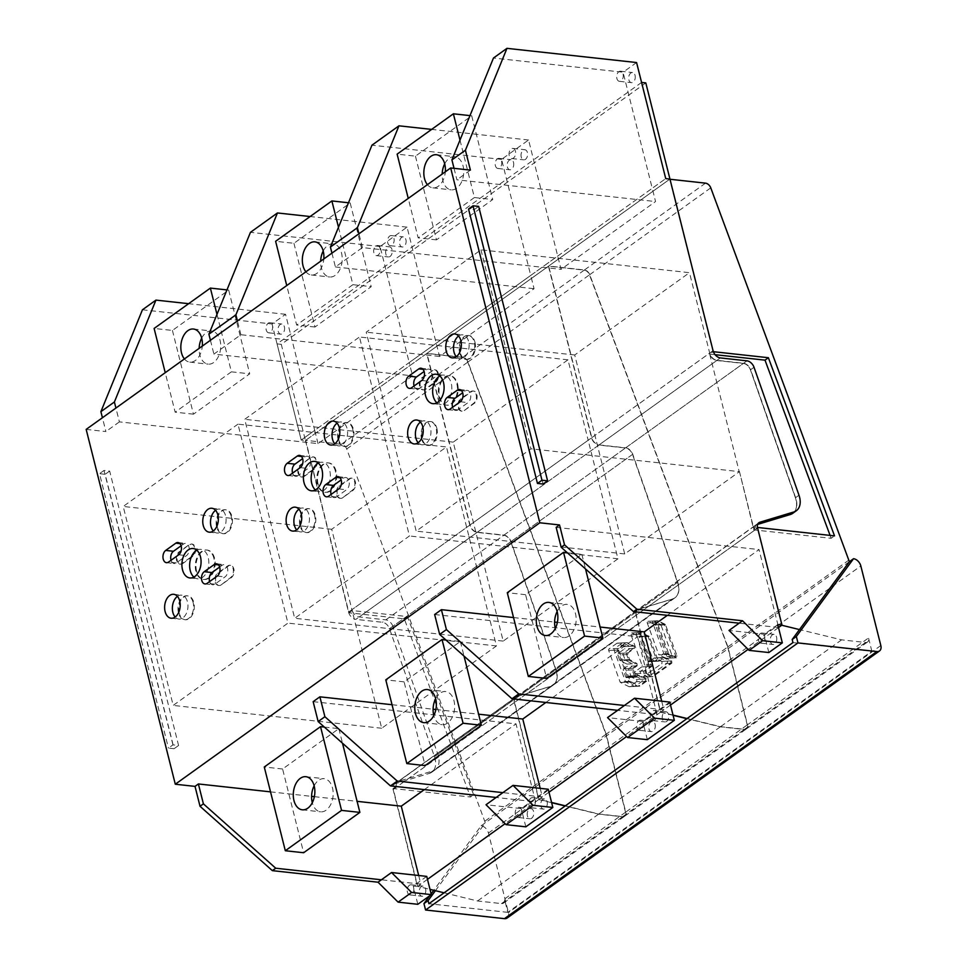 <?xml version="1.0" encoding="UTF-8"?>
<svg xmlns="http://www.w3.org/2000/svg" width="967" height="967" viewBox="0 0 967 967"><rect width="100%" height="100%" fill="white"/><g stroke="black" fill="none" stroke-linecap="round" stroke-linejoin="round"><path stroke-width="0.73" stroke-dasharray="4.83 3.63" d="M480.974 249.849L530.956 448.821L416.197 531.125L366.215 332.165L480.974 249.849L689.483 272.682L709.899 353.886C711.47 357.597 713.839 359.748 716.982 360.34L743.587 363.254A7.398 4.908 54.4 0 1 750.646 369.696L754.018 367.267M464.245 410.564L474.374 403.299A6.479 4.158 96.2 0 0 477.094 396.277A6.479 4.158 96.2 0 0 473.625 391.055A6.479 4.158 96.2 0 0 471.461 391.695L461.332 398.96A6.479 4.158 96.2 0 0 458.612 405.983A6.479 4.158 96.2 0 0 462.081 411.193A6.479 4.158 96.2 0 0 464.245 410.564L473.673 403.227A6.479 4.158 -83.8 0 0 476.393 396.192A6.479 4.158 -83.8 0 0 472.911 390.982A6.479 4.158 -83.8 0 0 470.76 391.623L460.63 398.875A6.479 4.158 -83.8 0 0 457.911 405.91A6.479 4.158 -83.8 0 0 461.38 411.12A6.479 4.158 -83.8 0 0 463.544 410.492M474.966 342.221A12.027 7.736 96.2 0 1 466.348 359.422A12.027 7.736 96.2 0 1 460.34 352.713A12.027 7.736 96.2 0 1 468.959 335.513A12.027 7.736 96.2 0 1 474.966 342.221M457.584 384.032A14.807 9.513 96.2 0 1 446.972 405.209A14.807 9.513 96.2 0 1 439.586 396.941A14.807 9.513 96.2 0 1 450.199 375.776A14.807 9.513 96.2 0 1 457.584 384.032M436.83 428.272A12.027 7.736 96.2 0 1 428.212 445.473A12.027 7.736 96.2 0 1 422.204 438.764A12.027 7.736 96.2 0 1 430.823 421.564A12.027 7.736 96.2 0 1 436.83 428.272M432.926 370.421L422.797 377.674A6.479 4.158 96.2 0 0 420.077 384.709A6.479 4.158 96.2 0 0 423.546 389.919A6.479 4.158 96.2 0 0 425.71 389.29L435.839 382.025A6.479 4.158 96.2 0 0 438.559 374.991A6.479 4.158 96.2 0 0 435.09 369.781A6.479 4.158 96.2 0 0 432.926 370.421L422.095 377.601A6.479 4.158 -83.8 0 0 419.364 384.636A6.479 4.158 -83.8 0 0 422.845 389.846A6.479 4.158 -83.8 0 0 425.009 389.205L435.138 381.941A6.479 4.158 -83.8 0 0 437.858 374.918A6.479 4.158 -83.8 0 0 434.376 369.708A6.479 4.158 -83.8 0 0 432.213 370.337M758.938 522.688L755.565 525.105L756.557 524.622L754.067 529.723L739.465 471.642L530.956 448.821M758.164 523.473L756.557 524.622L757.729 524.271M792.94 513.175A18.506 12.281 54.4 0 0 795.623 497.654L750.646 369.696M713.054 350.67L588.178 440.239L567.98 359.821L453.221 442.124L503.203 641.097L617.961 558.793L588.178 440.239L351.915 609.693L331.717 529.275L446.476 446.972L237.967 424.15L287.936 623.111L173.19 705.414L123.208 506.454L237.967 424.15M645.799 82.896L281.276 344.337L305.439 440.505L669.95 179.064L305.439 440.505L301.208 440.045L272.053 323.981L285.555 314.299L314.71 430.363L301.208 440.045L305.439 440.505L348.543 612.111L351.915 609.693L381.699 728.248L496.446 645.944L446.476 446.972M348.543 612.111A7.398 4.908 -125.6 0 0 355.844 619.363L716.765 360.51C713.573 359.869 711.216 357.717 709.669 354.043L739.235 471.811L624.706 553.946L574.724 354.986L689.483 272.682M142.439 309.791L272.053 323.981M86.172 429.396L105.899 431.56L102.429 417.744M754.067 529.723L753.837 529.88A7.398 4.908 -125.6 0 1 755.348 525.274A7.398 4.908 -125.6 0 1 756.327 524.791L394.427 784.128A7.398 4.908 -125.6 0 0 393.11 789.531L417.466 886.521L413.247 886.062L417.829 904.302M394.427 784.128A7.398 4.908 -125.6 0 1 395.418 783.645L429.324 773.407A18.506 12.281 54.4 0 0 431.79 772.198A18.506 12.281 54.4 0 0 434.485 756.665L389.508 628.707A7.398 4.908 54.4 0 0 382.448 622.277L355.844 619.363M172.948 744.868L104.013 470.458L109.658 471.074L178.581 745.484L172.948 744.868L168.439 748.095L174.084 748.712L105.149 474.301L99.516 473.685L168.439 748.095M284.395 326.87A5.089 3.276 96.2 0 1 280.756 334.147A5.089 3.276 96.2 0 1 278.218 331.306A5.089 3.276 96.2 0 1 281.856 324.03A5.089 3.276 96.2 0 1 284.395 326.87M318.046 443.623L314.71 430.363L409.21 362.577L412.546 375.837L318.046 443.623L119.4 421.878L115.919 408.062M285.555 314.299L188.638 303.686M641.568 82.437L277.058 343.877L301.208 440.045L665.731 178.605L652.229 188.287L623.074 72.223L493.46 58.032M557.717 256.062L652.229 188.287L655.553 201.547L561.053 269.334L557.717 256.062L530.726 275.426L501.571 159.374L528.574 139.997L557.717 256.062M436.214 343.212L530.726 275.426L534.05 288.698L439.55 356.472L436.214 343.212L409.21 362.577L380.067 246.512L407.059 227.148L436.214 343.212M543.091 484.044L474.168 209.634L468.536 209.017M636.576 62.541L623.074 72.223M635.053 75.366A5.089 3.276 96.2 0 1 631.403 82.642A5.089 3.276 96.2 0 1 628.864 79.802A5.089 3.276 96.2 0 1 632.515 72.525A5.089 3.276 96.2 0 1 635.053 75.366M454.031 168.331L456.907 179.802L655.553 201.547M470.409 170.119L456.907 179.802M331.935 253.136L335.404 266.952L362.407 247.588L561.053 269.334M119.4 421.878L105.899 431.56M439.55 356.472L240.904 334.727L213.9 354.103L412.546 375.837M335.404 266.952L534.05 288.698M362.407 247.588L358.938 233.772M528.574 139.997L431.645 129.397M513.55 162.516A5.089 3.276 96.2 0 1 509.899 169.793A5.089 3.276 96.2 0 1 507.361 166.953A5.089 3.276 96.2 0 1 511.011 159.676A5.089 3.276 96.2 0 1 513.55 162.516M521.225 157.017A5.089 3.276 96.2 0 1 524.876 149.728A5.089 3.276 96.2 0 1 527.414 152.568A5.089 3.276 96.2 0 1 523.763 159.845A5.089 3.276 96.2 0 1 521.225 157.017M501.571 159.374L371.957 145.183M240.904 334.727L237.435 320.911M407.059 227.148L310.141 216.535M405.91 239.719A5.089 3.276 96.2 0 1 402.26 246.996A5.089 3.276 96.2 0 1 399.722 244.155A5.089 3.276 96.2 0 1 403.36 236.879A5.089 3.276 96.2 0 1 405.91 239.719M385.857 254.103A5.089 3.276 96.2 0 1 389.508 246.827A5.089 3.276 96.2 0 1 392.046 249.667A5.089 3.276 96.2 0 1 388.396 256.944A5.089 3.276 96.2 0 1 385.857 254.103M380.067 246.512L250.453 232.322M210.431 340.275L213.9 354.103M387.743 242.85A5.089 3.276 -83.8 0 0 390.281 245.691A5.089 3.276 -83.8 0 0 393.932 238.414A5.089 3.276 -83.8 0 0 391.393 235.573A5.089 3.276 -83.8 0 0 387.743 242.85M380.067 248.35A5.089 3.276 -83.8 0 0 377.529 245.509A5.089 3.276 -83.8 0 0 373.878 252.786A5.089 3.276 -83.8 0 0 376.417 255.626A5.089 3.276 -83.8 0 0 380.067 248.35M495.382 165.647A5.089 3.276 -83.8 0 0 497.92 168.476A5.089 3.276 -83.8 0 0 501.571 161.199A5.089 3.276 -83.8 0 0 499.032 158.37A5.089 3.276 -83.8 0 0 495.382 165.647M515.435 151.263A5.089 3.276 -83.8 0 0 512.897 148.422A5.089 3.276 -83.8 0 0 509.246 155.699A5.089 3.276 -83.8 0 0 511.785 158.54A5.089 3.276 -83.8 0 0 515.435 151.263M667.363 615.326L759.035 549.57L778.604 627.498M513.537 617.562L554.599 622.059M557.367 622.361L600.108 627.039M434.654 614.516L637.531 636.721L657.101 714.649L617.659 710.334M545.859 702.477L637.531 636.721M392.022 704.713L433.095 709.21M435.863 709.512L478.605 714.19M313.151 701.655L516.027 723.872L535.597 801.8L496.156 797.473M424.356 789.616L516.027 723.872M270.518 791.864L311.592 796.361M314.36 796.663L357.101 801.341M556.158 527.366L759.035 549.57M418.687 875.498L420.838 884.104L417.466 886.521M540.19 788.347L542.354 796.953L535.597 801.8M661.694 701.196L663.858 709.802L657.101 714.649M756.327 524.791L753.837 529.88L757.234 527.426A7.398 4.908 -125.6 0 0 757.391 528.248L636.346 615.072A7.398 4.908 54.4 0 1 637.664 609.669A7.398 4.908 54.4 0 1 638.655 609.186L395.418 783.645M599.081 444.905L625.685 447.818L743.369 363.423L716.765 360.51L599.081 444.905A7.398 4.908 54.4 0 1 591.78 437.664L548.676 266.046L669.732 179.221L712.836 350.84A7.398 4.908 -125.6 0 0 713.09 351.674L709.705 354.091A7.398 4.908 -125.6 0 0 716.765 360.51L743.369 363.423A7.398 4.908 -125.6 0 1 750.428 369.853L795.406 497.812A18.506 12.281 -125.6 0 1 792.819 513.259A18.506 12.281 54.4 0 0 796.01 499.842A18.506 12.281 54.4 0 0 795.406 497.812L750.428 369.853A7.398 4.908 54.4 0 0 743.369 363.423L382.448 622.277M739.465 471.642L753.837 529.88L831.149 538.305L834.521 535.887M624.706 553.946L416.197 531.125M574.724 354.986L366.215 332.165M420.838 884.104L416.62 883.633L413.247 886.062M426.737 876.38L416.62 883.633L381.397 879.789M425.589 888.951A5.089 3.276 96.2 0 1 421.938 896.228A5.089 3.276 96.2 0 1 419.4 893.387A5.089 3.276 96.2 0 1 423.05 886.11A5.089 3.276 96.2 0 1 425.589 888.951M407.421 892.07A5.089 3.276 -83.8 0 0 409.96 894.91A5.089 3.276 -83.8 0 0 413.61 887.633A5.089 3.276 -83.8 0 0 411.072 884.793A5.089 3.276 -83.8 0 0 407.421 892.07M542.354 796.953L502.9 792.638M548.253 789.229L521.249 808.593L486.026 804.737M525.83 826.833L521.249 808.593M527.402 815.918A5.089 3.276 96.2 0 1 531.052 808.642A5.089 3.276 96.2 0 1 533.591 811.482A5.089 3.276 96.2 0 1 529.94 818.759A5.089 3.276 96.2 0 1 527.402 815.918M547.092 801.8A5.089 3.276 96.2 0 1 543.442 809.077A5.089 3.276 96.2 0 1 540.904 806.236A5.089 3.276 96.2 0 1 544.554 798.96A5.089 3.276 96.2 0 1 547.092 801.8M521.612 810.177A5.089 3.276 -83.8 0 0 519.074 807.336A5.089 3.276 -83.8 0 0 515.423 814.613A5.089 3.276 -83.8 0 0 517.961 817.453A5.089 3.276 -83.8 0 0 521.612 810.177M528.925 804.931A5.089 3.276 -83.8 0 0 531.463 807.771A5.089 3.276 -83.8 0 0 535.114 800.495A5.089 3.276 -83.8 0 0 532.575 797.654A5.089 3.276 -83.8 0 0 528.925 804.931M663.858 709.802L624.404 705.487M669.756 702.078L642.753 721.455L607.53 717.599M647.334 739.682L642.753 721.455M662.407 719.097A5.089 3.276 96.2 0 1 666.058 711.809A5.089 3.276 96.2 0 1 668.596 714.649A5.089 3.276 96.2 0 1 664.945 721.926A5.089 3.276 96.2 0 1 662.407 719.097M655.094 724.331A5.089 3.276 96.2 0 1 651.444 731.62A5.089 3.276 96.2 0 1 648.905 728.78A5.089 3.276 96.2 0 1 652.556 721.503A5.089 3.276 96.2 0 1 655.094 724.331M656.617 713.344A5.089 3.276 -83.8 0 0 654.079 710.503A5.089 3.276 -83.8 0 0 650.428 717.78A5.089 3.276 -83.8 0 0 652.979 720.62A5.089 3.276 -83.8 0 0 656.617 713.344M636.927 727.462A5.089 3.276 -83.8 0 0 639.477 730.303A5.089 3.276 -83.8 0 0 643.115 723.026A5.089 3.276 -83.8 0 0 640.577 720.185A5.089 3.276 -83.8 0 0 636.927 727.462M778.483 627.486L739.163 623.183M768.838 652.544L764.256 634.304L729.033 630.448M777.758 624.622L764.256 634.304M776.598 637.193A5.089 3.276 96.2 0 1 772.947 644.469A5.089 3.276 96.2 0 1 770.409 641.629A5.089 3.276 96.2 0 1 774.059 634.352A5.089 3.276 96.2 0 1 776.598 637.193M758.442 640.323A5.089 3.276 -83.8 0 0 760.981 643.152A5.089 3.276 -83.8 0 0 764.631 635.875A5.089 3.276 -83.8 0 0 762.081 633.034A5.089 3.276 -83.8 0 0 758.442 640.323M215.556 510.31A12.027 7.736 96.2 0 1 219.606 509.101A12.027 7.736 96.2 0 1 225.613 515.822A12.027 7.736 96.2 0 1 216.995 533.022A12.027 7.736 96.2 0 1 213.296 530.968M181.119 545.775L183.573 544.01A6.479 4.158 96.2 0 1 185.737 543.381A6.479 4.158 96.2 0 1 189.206 548.591A6.479 4.158 96.2 0 1 186.486 555.626L176.357 562.879A6.479 4.158 96.2 0 1 174.193 563.519A6.479 4.158 96.2 0 1 171.062 560.28M219.654 567.061L222.108 565.296A6.479 4.158 96.2 0 1 224.271 564.655A6.479 4.158 96.2 0 1 227.753 569.865A6.479 4.158 96.2 0 1 225.021 576.9L214.904 584.165A6.479 4.158 96.2 0 1 212.74 584.793A6.479 4.158 96.2 0 1 209.609 581.554M177.42 596.361A12.027 7.736 96.2 0 1 181.482 595.164A12.027 7.736 96.2 0 1 187.477 601.873A12.027 7.736 96.2 0 1 178.859 619.073A12.027 7.736 96.2 0 1 175.16 617.019M420.44 422.071A12.027 7.736 96.2 0 1 424.489 420.863A12.027 7.736 96.2 0 1 430.496 427.583A12.027 7.736 96.2 0 1 421.866 444.784A12.027 7.736 96.2 0 1 418.179 442.729M326.495 496.808L334.244 497.654A6.479 4.158 96.2 0 0 336.407 497.014L346.524 489.749A6.479 4.158 96.2 0 0 349.256 482.726A6.479 4.158 96.2 0 0 345.775 477.517A6.479 4.158 96.2 0 0 343.611 478.145L341.158 479.91M334.244 497.654A6.479 4.158 96.2 0 1 331.113 494.403M287.961 475.522L295.709 476.368A6.479 4.158 96.2 0 0 297.86 475.74L307.99 468.475A6.479 4.158 96.2 0 0 310.709 461.44A6.479 4.158 96.2 0 0 307.24 456.231A6.479 4.158 96.2 0 0 305.076 456.871L302.623 458.636M295.709 476.368A6.479 4.158 96.2 0 1 292.578 473.129M298.924 509.222A12.027 7.736 96.2 0 1 302.985 508.013A12.027 7.736 96.2 0 1 308.981 514.722A12.027 7.736 96.2 0 1 300.362 531.923A12.027 7.736 96.2 0 1 296.664 529.868M318.336 463.096A14.807 9.513 96.2 0 1 322.349 462.226A14.807 9.513 96.2 0 1 329.735 470.482A14.807 9.513 96.2 0 1 319.134 491.659A14.807 9.513 96.2 0 1 315.399 489.943M337.06 423.159A12.027 7.736 96.2 0 1 341.121 421.963A12.027 7.736 96.2 0 1 347.117 428.671A12.027 7.736 96.2 0 1 338.498 445.872A12.027 7.736 96.2 0 1 334.8 443.817M439.84 375.945A14.807 9.513 96.2 0 1 443.853 375.075A14.807 9.513 96.2 0 1 451.251 383.343A14.807 9.513 96.2 0 1 440.638 404.508A14.807 9.513 96.2 0 1 436.903 402.792M447.999 409.657L455.747 410.504A6.479 4.158 96.2 0 0 457.911 409.875L468.04 402.61A6.479 4.158 96.2 0 0 470.76 395.576A6.479 4.158 96.2 0 0 467.279 390.366A6.479 4.158 96.2 0 0 465.115 391.006L462.661 392.759M455.747 410.504A6.479 4.158 96.2 0 1 452.616 407.264M409.464 388.383L417.212 389.23A6.479 4.158 96.2 0 0 419.376 388.589L429.493 381.324A6.479 4.158 96.2 0 0 432.225 374.302A6.479 4.158 96.2 0 0 428.744 369.092A6.479 4.158 96.2 0 0 426.58 369.72L424.126 371.485M417.212 389.23A6.479 4.158 96.2 0 1 414.081 385.978M458.563 336.02A12.027 7.736 96.2 0 1 462.625 334.812A12.027 7.736 96.2 0 1 468.62 341.52A12.027 7.736 96.2 0 1 460.002 358.721A12.027 7.736 96.2 0 1 456.303 356.678M196.833 550.235A14.807 9.513 96.2 0 1 200.846 549.377A14.807 9.513 96.2 0 1 208.231 557.633A14.807 9.513 96.2 0 1 197.619 578.81A14.807 9.513 96.2 0 1 193.896 577.094M616.886 78.496A5.089 3.276 -83.8 0 0 619.436 81.337A5.089 3.276 -83.8 0 0 623.074 74.06A5.089 3.276 -83.8 0 0 620.536 71.22A5.089 3.276 -83.8 0 0 616.886 78.496M478.665 206.406L474.168 209.634M266.239 329.989A5.089 3.276 -83.8 0 0 268.778 332.829A5.089 3.276 -83.8 0 0 272.428 325.553A5.089 3.276 -83.8 0 0 269.89 322.712A5.089 3.276 -83.8 0 0 266.239 329.989M178.581 745.484L174.084 748.712M104.013 470.458L99.516 473.685M109.658 471.074L105.149 474.301M567.98 359.821L359.47 337L409.44 535.972L294.693 618.276L244.711 419.303L359.47 337M617.961 558.793L409.44 535.972M453.221 442.124L244.711 419.303M503.203 641.097L294.693 618.276M342.741 497.715A6.479 4.158 96.2 0 1 340.577 498.343A6.479 4.158 96.2 0 1 337.35 494.729A6.479 4.158 96.2 0 1 339.828 486.099L349.957 478.846A6.479 4.158 96.2 0 1 352.121 478.206A6.479 4.158 96.2 0 1 355.59 483.415A6.479 4.158 96.2 0 1 352.87 490.45L342.741 497.715L352.169 490.366A6.479 4.158 -83.8 0 0 354.889 483.343A6.479 4.158 -83.8 0 0 351.408 478.133A6.479 4.158 -83.8 0 0 349.244 478.762L339.127 486.026A6.479 4.158 -83.8 0 0 336.649 494.657A6.479 4.158 -83.8 0 0 339.876 498.271A6.479 4.158 -83.8 0 0 342.04 497.63M338.837 439.852A12.027 7.736 96.2 0 1 347.455 422.652A12.027 7.736 96.2 0 1 353.463 429.36A12.027 7.736 96.2 0 1 344.832 446.561A12.027 7.736 96.2 0 1 338.837 439.852M318.083 484.092A14.807 9.513 96.2 0 1 328.695 462.915A14.807 9.513 96.2 0 1 336.081 471.183A14.807 9.513 96.2 0 1 325.468 492.348A14.807 9.513 96.2 0 1 318.083 484.092M300.701 525.903A12.027 7.736 96.2 0 1 309.319 508.702A12.027 7.736 96.2 0 1 315.327 515.423A12.027 7.736 96.2 0 1 306.708 532.624A12.027 7.736 96.2 0 1 300.701 525.903M311.41 457.56A6.479 4.158 96.2 0 1 313.574 456.932A6.479 4.158 96.2 0 1 317.055 462.141A6.479 4.158 96.2 0 1 314.335 469.164L304.206 476.429A6.479 4.158 96.2 0 1 302.042 477.069A6.479 4.158 96.2 0 1 298.815 473.455A6.479 4.158 96.2 0 1 301.293 464.825L310.709 457.488L300.592 464.752A6.479 4.158 -83.8 0 0 298.102 473.371A6.479 4.158 -83.8 0 0 301.341 476.985A6.479 4.158 -83.8 0 0 303.505 476.356L313.622 469.092A6.479 4.158 -83.8 0 0 316.354 462.057A6.479 4.158 -83.8 0 0 312.873 456.847A6.479 4.158 -83.8 0 0 310.709 457.488M352.75 429.288A12.027 7.736 -83.8 0 0 346.754 422.579A12.027 7.736 -83.8 0 0 338.124 439.78A12.027 7.736 -83.8 0 0 344.131 446.488A12.027 7.736 -83.8 0 0 352.75 429.288M335.38 471.098A14.807 9.513 -83.8 0 0 327.982 462.842A14.807 9.513 -83.8 0 0 317.369 484.02A14.807 9.513 -83.8 0 0 324.767 492.276A14.807 9.513 -83.8 0 0 335.38 471.098M314.626 515.338A12.027 7.736 -83.8 0 0 308.618 508.63A12.027 7.736 -83.8 0 0 300 525.83A12.027 7.736 -83.8 0 0 305.995 532.539A12.027 7.736 -83.8 0 0 314.626 515.338M496.446 645.944L287.936 623.111M331.717 529.275L123.208 506.454M381.699 728.248L173.19 705.414M221.238 584.854A6.479 4.158 96.2 0 1 219.074 585.494A6.479 4.158 96.2 0 1 215.846 581.88A6.479 4.158 96.2 0 1 218.324 573.25L228.454 565.985A6.479 4.158 96.2 0 1 230.605 565.357A6.479 4.158 96.2 0 1 234.087 570.566A6.479 4.158 96.2 0 1 231.367 577.589L221.238 584.854L230.654 577.517A6.479 4.158 -83.8 0 0 233.385 570.482A6.479 4.158 -83.8 0 0 229.904 565.272A6.479 4.158 -83.8 0 0 227.741 565.913L217.623 573.177A6.479 4.158 -83.8 0 0 215.133 581.796A6.479 4.158 -83.8 0 0 218.373 585.41A6.479 4.158 -83.8 0 0 220.536 584.781M217.333 527.003A12.027 7.736 96.2 0 1 225.952 509.802A12.027 7.736 96.2 0 1 231.959 516.511A12.027 7.736 96.2 0 1 223.329 533.711A12.027 7.736 96.2 0 1 217.333 527.003M196.579 571.243A14.807 9.513 96.2 0 1 207.18 550.066A14.807 9.513 96.2 0 1 214.577 558.322A14.807 9.513 96.2 0 1 203.964 579.499A14.807 9.513 96.2 0 1 196.579 571.243M179.197 613.054A12.027 7.736 96.2 0 1 187.816 595.853A12.027 7.736 96.2 0 1 193.823 602.562A12.027 7.736 96.2 0 1 185.205 619.762A12.027 7.736 96.2 0 1 179.197 613.054M189.907 544.711A6.479 4.158 96.2 0 1 192.07 544.07A6.479 4.158 96.2 0 1 195.552 549.28A6.479 4.158 96.2 0 1 192.832 556.315L182.703 563.58A6.479 4.158 96.2 0 1 180.539 564.208A6.479 4.158 96.2 0 1 177.299 560.594A6.479 4.158 96.2 0 1 179.789 551.976L189.206 544.626L179.076 551.891A6.479 4.158 -83.8 0 0 176.598 560.522A6.479 4.158 -83.8 0 0 179.838 564.136A6.479 4.158 -83.8 0 0 182.001 563.495L192.119 556.243A6.479 4.158 -83.8 0 0 194.85 549.208A6.479 4.158 -83.8 0 0 191.369 543.998A6.479 4.158 -83.8 0 0 189.206 544.626M231.246 516.438A12.027 7.736 -83.8 0 0 225.251 509.718A12.027 7.736 -83.8 0 0 216.62 526.918A12.027 7.736 -83.8 0 0 222.628 533.639A12.027 7.736 -83.8 0 0 231.246 516.438M213.876 558.249A14.807 9.513 -83.8 0 0 206.479 549.993A14.807 9.513 -83.8 0 0 195.866 571.159A14.807 9.513 -83.8 0 0 203.263 579.426A14.807 9.513 -83.8 0 0 213.876 558.249M193.122 602.489A12.027 7.736 -83.8 0 0 187.115 595.781A12.027 7.736 -83.8 0 0 178.496 612.981A12.027 7.736 -83.8 0 0 184.492 619.69A12.027 7.736 -83.8 0 0 193.122 602.489M459.639 352.629A12.027 7.736 -83.8 0 0 465.635 359.337A12.027 7.736 -83.8 0 0 474.265 342.137A12.027 7.736 -83.8 0 0 468.258 335.428A12.027 7.736 -83.8 0 0 459.639 352.629M438.885 396.869A14.807 9.513 -83.8 0 0 446.27 405.125A14.807 9.513 -83.8 0 0 456.883 383.959A14.807 9.513 -83.8 0 0 449.486 375.692A14.807 9.513 -83.8 0 0 438.885 396.869M421.503 438.68A12.027 7.736 -83.8 0 0 427.511 445.4A12.027 7.736 -83.8 0 0 436.129 428.2A12.027 7.736 -83.8 0 0 430.122 421.479A12.027 7.736 -83.8 0 0 421.503 438.68M277.058 343.877L281.276 344.337M507.119 918.034A7.398 4.908 54.4 0 0 508.437 912.63L488.444 833.046A7.398 4.908 54.4 0 0 481.143 825.794L433.748 890.281M849.377 561.694L481.143 825.794M435.416 890.692L485.313 822.808L346.706 448.966A5.548 3.687 54.4 0 0 341.46 444.264L305.657 440.348L348.773 611.954A7.398 4.908 54.4 0 0 349.014 612.788L404.315 618.844L470.458 797.001L393.17 788.54A7.398 4.908 54.4 0 0 393.327 789.362L417.696 886.364L430.001 889.362M431.125 893.846L429.711 895.768M305.657 440.348L426.713 353.523L469.817 525.129A7.398 4.908 -125.6 0 0 477.118 532.382L503.734 535.295A7.398 4.908 54.4 0 1 510.794 541.725L392.88 626.29L437.858 754.248A18.506 12.281 -125.6 0 1 438.474 756.279A18.506 12.281 -125.6 0 1 435.174 769.78A18.506 12.281 -125.6 0 1 432.696 770.989L398.791 781.227A7.398 4.908 54.4 0 0 397.8 781.711A7.398 4.908 54.4 0 0 396.313 786.28L473.612 794.741L470.458 797.001M473.612 794.741L407.458 616.583L352.169 610.528L349.014 612.788M352.169 610.528A7.398 4.908 54.4 0 0 359.216 616.946L385.833 619.859A7.398 4.908 -125.6 0 1 392.88 626.29M426.713 353.523L462.516 357.439A5.548 3.687 -125.6 0 1 467.762 362.142L605.946 734.328L625.516 812.256A5.548 3.687 -125.6 0 1 624.525 816.305A5.548 3.687 -125.6 0 1 622.543 816.777L598.597 814.154L565.163 805.982M551.625 802.683L538.752 799.54L514.384 702.538A7.398 4.908 -125.6 0 1 515.701 697.147A7.398 4.908 -125.6 0 1 516.692 696.663L550.61 686.425A18.506 12.281 54.4 0 0 553.076 685.216A18.506 12.281 54.4 0 0 556.376 671.714A18.506 12.281 54.4 0 0 555.771 669.684L510.794 541.725M605.946 734.328L484.89 821.152M792.964 642.596L871.859 651.226L507.796 912.352L504.472 899.08L625.516 812.256M548.446 266.215L591.55 437.821A7.398 4.908 -125.6 0 0 598.851 445.074L477.347 532.213A7.398 4.908 54.4 0 1 470.047 524.972L426.943 353.354L548.446 266.215L584.249 270.131A5.548 3.687 -125.6 0 1 589.495 274.833L727.68 647.02L606.176 734.171L625.746 812.099L747.249 724.948A5.548 3.687 -125.6 0 1 746.258 728.997A5.548 3.687 -125.6 0 1 744.276 729.469L720.33 726.846L686.884 718.674M727.68 647.02L747.249 724.948M848.953 560.038L727.897 646.863L747.479 724.791L868.535 637.966A5.548 3.687 -125.6 0 1 867.544 642.015A5.548 3.687 -125.6 0 1 865.55 642.475L841.604 639.852L799.479 629.577M871.859 651.226L868.535 637.966M444.107 892.807L477.541 900.978L501.486 903.601A5.548 3.687 54.4 0 0 503.481 903.13A5.548 3.687 54.4 0 0 504.472 899.08M507.796 912.352L428.901 903.71M538.752 799.54L505.1 823.679M427.487 879.341L417.696 886.364M598.597 814.154L477.541 900.978M393.17 788.54L396.313 786.28M407.458 616.583L404.315 618.844M687.114 718.517L720.548 726.676L744.505 729.299A5.548 3.687 54.4 0 0 746.488 728.84A5.548 3.687 54.4 0 0 747.479 724.791M625.685 447.818A7.398 4.908 -125.6 0 1 632.744 454.26L677.722 582.219A18.506 12.281 -125.6 0 1 678.338 584.249A18.506 12.281 -125.6 0 1 675.026 597.739A18.506 12.281 -125.6 0 1 672.561 598.948L638.655 609.186M670.494 705.04L660.703 712.063L636.346 615.072M660.703 712.063L673.02 715.072M727.897 646.863L589.725 274.676A5.548 3.687 54.4 0 0 584.467 269.974L548.676 266.046M781.759 625.238L757.391 528.248M778.508 627.583L748.107 649.377M841.604 639.852L720.548 726.676M709.705 354.091L715.109 354.684M830.073 535.392L831.149 538.305M477.347 532.213L503.952 535.126A7.398 4.908 -125.6 0 1 511.011 541.568L555.989 669.527A18.506 12.281 -125.6 0 1 556.605 671.557A18.506 12.281 -125.6 0 1 553.305 685.047A18.506 12.281 -125.6 0 1 550.827 686.256L516.922 696.494A7.398 4.908 54.4 0 0 515.931 696.977A7.398 4.908 54.4 0 0 514.613 702.38L538.97 799.371L551.565 802.453M565.381 805.825L598.815 813.984L622.772 816.607A5.548 3.687 54.4 0 0 624.755 816.148A5.548 3.687 54.4 0 0 625.746 812.099M606.176 734.171L467.992 361.984A5.548 3.687 54.4 0 0 462.746 357.282L426.943 353.354M673.08 715.302L660.485 712.232L636.117 615.23A7.398 4.908 -125.6 0 1 637.434 609.839A7.398 4.908 -125.6 0 1 638.425 609.355L672.331 599.117A18.506 12.281 54.4 0 0 674.809 597.908A18.506 12.281 54.4 0 0 678.109 584.406A18.506 12.281 54.4 0 0 677.492 582.376L632.515 454.417A7.398 4.908 54.4 0 0 625.468 447.987L598.851 445.074M671.316 657.947L676.126 657.693L677.093 656.013L665.526 624.827L660.509 624.452L653.692 621.068A1.221 0.834 -93 0 0 652.713 622.748L663.991 653.946A1.221 0.834 -93 0 0 664.486 654.562L671.316 657.947A1.221 0.834 -93 0 0 672.295 656.267L661.017 625.069A1.221 0.834 -93 0 0 660.509 624.452M653.692 621.068L658.128 620.838L657.161 622.518L668.729 653.692L676.429 657.79M665.018 624.211L657.826 620.741L653.39 620.995M637.398 632.756A1.221 0.834 -93 0 0 636.407 634.437L647.467 664.994A1.221 0.834 87 0 1 647.116 666.614L640.758 671.171A1.221 0.834 -93 0 0 640.916 673.419L647.733 676.803A1.221 0.834 -93 0 0 648.373 676.755L667.025 663.374A1.221 0.834 -93 0 0 666.867 661.138L660.05 657.753A1.221 0.834 -93 0 0 659.409 657.802L654.526 661.307A1.221 0.834 87 0 1 653.39 660.739L644.711 636.757A1.221 0.834 -93 0 0 644.215 636.141L637.398 632.756L641.532 632.43M653.39 660.739L659.276 661.053L658.128 660.497L649.22 636.516L641.834 632.515L640.855 634.207L652.193 664.74L651.867 666.372L645.509 670.929L645.678 673.177L640.916 673.419M660.05 657.753L664.788 657.5L659.276 661.053L654.526 661.307M647.733 676.803L653.196 676.501L671.847 663.132L671.678 660.884L664.788 657.5L659.409 657.802M645.678 673.177L653.196 676.501L648.373 676.755M629.952 648.579L634.461 648.349L628.103 652.906L627.776 654.526L629.638 659.554L637.023 663.555L632.382 663.797L625.552 660.413A1.221 0.834 87 0 1 625.057 659.796L623.244 654.768A1.221 0.834 87 0 1 623.582 653.136L629.952 648.579A1.221 0.834 -93 0 0 629.795 646.331L622.978 642.946A1.221 0.834 -93 0 0 622.337 643.007L614.492 648.627A1.221 0.834 -93 0 0 614.142 650.259L625.48 681.566A1.221 0.834 -93 0 0 625.975 682.182L634.4 686.365A1.221 0.834 -93 0 0 635.041 686.316L641.834 681.445A1.221 0.834 -93 0 0 641.677 679.197L634.86 675.812A1.221 0.834 -93 0 0 634.219 675.873L632.309 677.238A1.221 0.834 87 0 1 631.173 676.682L628.792 670.107A1.221 0.834 87 0 1 629.13 668.475L632.527 666.045A1.221 0.834 -93 0 0 632.382 663.797M631.173 676.682L637.048 676.997L635.899 676.429L633.458 669.865L633.796 668.233L637.193 665.804L637.023 663.555M634.86 675.812L639.61 675.57L637.048 676.997L632.309 677.238M634.4 686.365L639.864 686.062L646.657 681.191L646.488 678.943L639.61 675.57L634.219 675.873M622.978 642.946L627.414 642.717L618.928 648.398L618.59 650.017L630.218 681.324L639.864 686.062L635.041 686.316M634.461 648.349L634.292 646.101L627.414 642.717L622.337 643.007M720.33 726.846L598.815 813.984M660.485 712.232L626.604 736.528M548.99 792.191L538.97 799.371M667.895 654.381L674.724 657.765A1.221 0.834 -93 0 0 675.703 656.085L664.426 624.887A1.221 0.834 -93 0 0 663.93 624.271L657.101 620.887A1.221 0.834 -93 0 0 656.122 622.567L667.399 653.765A1.221 0.834 -93 0 0 667.895 654.381L659.059 654.84A1.221 0.834 87 0 1 658.563 654.224L647.274 623.026A1.221 0.834 87 0 1 648.253 621.346L655.082 624.73A1.221 0.834 87 0 1 655.578 625.347L666.867 656.545A1.221 0.834 87 0 1 665.876 658.225L659.059 654.84M648.12 636.576A1.221 0.834 -93 0 0 647.624 635.96L640.807 632.575A1.221 0.834 -93 0 0 639.828 634.255L650.876 664.812A1.221 0.834 87 0 1 650.525 666.432L644.167 671.001A1.221 0.834 -93 0 0 644.324 673.25L651.142 676.634A1.221 0.834 -93 0 0 651.782 676.574L670.433 663.205A1.221 0.834 -93 0 0 670.276 660.957L663.459 657.572A1.221 0.834 -93 0 0 662.818 657.62L657.935 661.126A1.221 0.834 87 0 1 656.798 660.558L648.12 636.576L639.284 637.035L647.95 661.017A1.221 0.834 -93 0 0 649.087 661.585L653.97 658.092A1.221 0.834 87 0 1 654.611 658.031L661.428 661.416A1.221 0.834 87 0 1 661.585 663.664L642.934 677.033A1.221 0.834 87 0 1 642.306 677.093L635.476 673.709A1.221 0.834 87 0 1 635.331 671.461L641.689 666.904A1.221 0.834 -93 0 0 642.028 665.272L630.98 634.715A1.221 0.834 87 0 1 631.959 633.034L638.788 636.419A1.221 0.834 87 0 1 639.284 637.035M636.395 681.723L629.602 686.594A1.221 0.834 87 0 1 628.961 686.655L620.536 682.472A1.221 0.834 87 0 1 620.04 681.856L608.714 650.537A1.221 0.834 87 0 1 609.053 648.905L616.898 643.285A1.221 0.834 87 0 1 617.538 643.236L624.356 646.621A1.221 0.834 87 0 1 624.513 648.857L618.155 653.426A1.221 0.834 -93 0 0 617.804 655.046L619.629 660.074A1.221 0.834 -93 0 0 620.125 660.691L626.942 664.075A1.221 0.834 87 0 1 627.099 666.323L623.703 668.765A1.221 0.834 -93 0 0 623.352 670.385L625.734 676.96A1.221 0.834 -93 0 0 626.87 677.529L628.78 676.151A1.221 0.834 87 0 1 629.42 676.09L636.25 679.475A1.221 0.834 87 0 1 636.395 681.723L645.243 681.264A1.221 0.834 -93 0 0 645.098 679.015L638.268 675.631A1.221 0.834 -93 0 0 637.628 675.691L635.718 677.057A1.221 0.834 87 0 1 634.582 676.501L632.2 669.926A1.221 0.834 87 0 1 632.551 668.294L635.948 665.864A1.221 0.834 -93 0 0 635.79 663.616L628.973 660.231A1.221 0.834 87 0 1 628.465 659.615L626.652 654.586A1.221 0.834 87 0 1 627.003 652.967L633.361 648.398A1.221 0.834 -93 0 0 633.204 646.161L626.386 642.777A1.221 0.834 -93 0 0 625.746 642.825L617.901 648.446A1.221 0.834 -93 0 0 617.562 650.078L628.888 681.397A1.221 0.834 -93 0 0 629.384 682.013L637.809 686.195A1.221 0.834 -93 0 0 638.45 686.135L645.243 681.264M445.847 639.924L460.352 641.508L404.097 681.856L425.129 765.586M460.352 641.508L464.015 656.073M435.646 698.67A16.657 10.71 96.2 0 1 445.702 691.55A16.657 10.71 96.2 0 1 454.007 700.845A16.657 10.71 96.2 0 1 442.076 724.658A16.657 10.71 96.2 0 1 433.808 715.544M404.097 681.856L385.785 679.849M567.351 552.773L581.856 554.357L525.601 594.705L546.633 678.435M581.856 554.357L585.519 568.934M557.161 611.519A16.657 10.71 96.2 0 1 567.206 604.399A16.657 10.71 96.2 0 1 575.51 613.694A16.657 10.71 96.2 0 1 563.58 637.519A16.657 10.71 96.2 0 1 555.312 628.393M525.601 594.705L507.288 592.698M324.344 727.063L338.849 728.659L282.594 768.995L303.626 852.737M338.849 728.659L342.499 743.224M314.142 785.808A16.657 10.71 96.2 0 1 324.187 778.701A16.657 10.71 96.2 0 1 332.503 787.984A16.657 10.71 96.2 0 1 320.573 811.809A16.657 10.71 96.2 0 1 312.293 802.683M282.594 768.995L264.281 767M293.944 243.297L314.976 327.027L371.219 286.679L350.187 202.949L293.944 243.297L275.619 241.291M323.208 250.985A16.657 10.71 96.2 0 1 333.252 243.877A16.657 10.71 96.2 0 1 341.556 253.173A16.657 10.71 96.2 0 1 329.626 276.985A16.657 10.71 96.2 0 1 321.31 267.69A16.657 10.71 96.2 0 1 320.657 261.223M338.486 227.245L352.907 284.673L371.219 286.679M348.471 202.768L350.187 202.949M314.976 327.027L296.651 325.021L286.74 285.543M352.907 284.673L296.651 325.021M305.91 271.8A16.657 10.71 -83.8 0 0 311.314 274.979A16.657 10.71 -83.8 0 0 323.824 258.951M415.447 156.146L436.48 239.876L492.735 199.54L471.703 115.81L415.447 156.146L397.135 154.14M444.711 163.846A16.657 10.71 96.2 0 1 454.756 156.727A16.657 10.71 96.2 0 1 463.072 166.022A16.657 10.71 96.2 0 1 451.13 189.834A16.657 10.71 96.2 0 1 442.813 180.551A16.657 10.71 96.2 0 1 442.161 174.084M459.99 140.106L474.41 197.534L492.735 199.54M469.974 115.617L471.703 115.81M436.48 239.876L418.167 237.882L408.243 198.404M474.41 197.534L418.167 237.882M427.414 184.661A16.657 10.71 -83.8 0 0 432.817 187.84A16.657 10.71 -83.8 0 0 445.328 171.8M172.428 330.448L193.46 414.178L249.716 373.83L228.683 290.1L172.428 330.448L154.116 328.442M201.692 338.136A16.657 10.71 96.2 0 1 211.749 331.016A16.657 10.71 96.2 0 1 220.053 340.311A16.657 10.71 96.2 0 1 208.123 364.136A16.657 10.71 96.2 0 1 199.806 354.841A16.657 10.71 96.2 0 1 199.154 348.374M216.983 314.396L231.403 371.824L249.716 373.83M226.967 289.907L228.683 290.1M193.46 414.178L175.148 412.172L165.236 372.694M231.403 371.824L175.148 412.172M184.407 358.95A16.657 10.71 -83.8 0 0 189.798 362.129A16.657 10.71 -83.8 0 0 202.321 346.089M716.982 360.34L720.355 357.923M393.11 789.531L757.62 528.091M429.324 773.407L672.561 598.948M389.508 628.707L632.744 454.26M677.722 582.219L434.485 756.665M798.996 495.225L795.623 497.654M746.971 360.836L743.587 363.254M176.357 562.879L168.609 562.032M178.738 554.768L186.486 555.626M183.573 544.01L179.959 543.623M214.904 584.165L207.156 583.319M217.273 576.054L225.021 576.9M222.108 565.296L218.494 564.897M338.776 488.903L346.524 489.749M336.407 497.014L328.659 496.168M343.611 478.145L339.997 477.746M300.241 467.629L307.99 468.475M297.86 475.74L290.112 474.894M305.076 456.871L301.462 456.472M460.292 401.764L468.04 402.61M457.911 409.875L450.163 409.017M465.115 391.006L461.513 390.608M421.745 380.478L429.493 381.324M419.376 388.589L411.628 387.743M426.58 369.72L422.966 369.321M339.127 486.026L339.828 486.099M349.957 478.846L349.244 478.762M352.169 490.366L352.87 490.45M313.622 469.092L314.335 469.164M304.206 476.429L303.505 476.356M300.592 464.752L301.293 464.825M217.623 573.177L218.324 573.25M228.454 565.985L227.741 565.913M230.654 577.517L231.367 577.589M192.119 556.243L192.832 556.315M182.703 563.58L182.001 563.495M179.076 551.891L179.789 551.976M473.673 403.227L474.374 403.299M460.63 398.875L461.332 398.96M471.461 391.695L470.76 391.623M422.095 377.601L422.797 377.674M425.71 389.29L425.009 389.205M435.138 381.941L435.839 382.025M488.444 833.046L860.835 565.961M348.773 611.954L469.817 525.129M477.118 532.382L359.216 616.946M462.516 357.439L341.46 444.264M346.706 448.966L467.762 362.142M514.384 702.538L393.327 789.362M398.791 781.227L516.692 696.663M385.833 619.859L503.734 535.295M437.858 754.248L555.771 669.684M550.61 686.425L432.696 770.989M501.486 903.601L622.543 816.777M744.505 729.299L865.55 642.475M591.78 437.664L712.836 350.84M705.523 183.15L584.467 269.974M589.725 274.676L710.769 187.852M470.047 524.972L591.55 437.821M584.249 270.131L462.746 357.282M467.992 361.984L589.495 274.833M661.017 625.069L665.526 624.827M677.093 656.013L672.295 656.267M657.161 622.518L652.713 622.748M663.991 653.946L668.729 653.692M669.237 654.308L664.486 654.562M640.855 634.207L636.407 634.437M647.467 664.994L652.193 664.74M651.867 666.372L647.116 666.614M640.758 671.171L645.509 670.929M667.025 663.374L671.847 663.132M671.678 660.884L666.867 661.138M644.711 636.757L649.22 636.516M648.724 635.899L644.215 636.141M623.244 654.768L627.776 654.526M628.103 652.906L623.582 653.136M634.292 646.101L629.795 646.331M614.492 648.627L618.928 648.398M618.59 650.017L614.142 650.259M625.48 681.566L630.218 681.324M630.714 681.94L625.975 682.182M641.834 681.445L646.657 681.191M646.488 678.943L641.677 679.197M628.792 670.107L633.458 669.865M633.796 668.233L629.13 668.475M632.527 666.045L637.193 665.804M625.552 660.413L630.146 660.171M629.638 659.554L625.057 659.796M622.772 816.607L744.276 729.469M636.117 615.23L514.613 702.38M516.922 696.494L638.425 609.355M672.331 599.117L550.827 686.256M555.989 669.527L677.492 582.376M632.515 454.417L511.011 541.568M503.952 535.126L625.468 447.987M880.828 645.545L508.437 912.63M674.724 657.765L665.876 658.225M667.399 653.765L658.563 654.224M647.274 623.026L656.122 622.567M657.101 620.887L648.253 621.346M655.082 624.73L663.93 624.271M664.426 624.887L655.578 625.347M666.867 656.545L675.703 656.085M638.788 636.419L647.624 635.96M647.95 661.017L656.798 660.558M657.935 661.126L649.087 661.585M653.97 658.092L662.818 657.62M663.459 657.572L654.611 658.031M661.428 661.416L670.276 660.957M670.433 663.205L661.585 663.664M642.934 677.033L651.782 676.574M651.142 676.634L642.306 677.093M635.476 673.709L644.324 673.25M644.167 671.001L635.331 671.461M641.689 666.904L650.525 666.432M650.876 664.812L642.028 665.272M630.98 634.715L639.828 634.255M640.807 632.575L631.959 633.034M629.602 686.594L638.45 686.135M637.809 686.195L628.961 686.655M620.536 682.472L629.384 682.013M628.888 681.397L620.04 681.856M608.714 650.537L617.562 650.078M617.901 648.446L609.053 648.905M616.898 643.285L625.746 642.825M626.386 642.777L617.538 643.236M624.356 646.621L633.204 646.161M633.361 648.398L624.513 648.857M618.155 653.426L627.003 652.967M626.652 654.586L617.804 655.046M619.629 660.074L628.465 659.615M628.973 660.231L620.125 660.691M626.942 664.075L635.79 663.616M635.948 665.864L627.099 666.323M623.703 668.765L632.551 668.294M632.2 669.926L623.352 670.385M625.734 676.96L634.582 676.501M635.718 677.057L626.87 677.529M628.78 676.151L637.628 675.691M638.268 675.631L629.42 676.09M636.25 679.475L645.098 679.015M390.281 245.691L402.26 246.996M391.393 235.573L403.36 236.879M377.529 245.509L389.508 246.827M376.417 255.626L388.396 256.944M497.92 168.476L509.899 169.793M499.032 158.37L511.011 159.676M512.897 148.422L524.876 149.728M511.785 158.54L523.763 159.845M675.026 597.739L431.79 772.198M409.96 894.91L421.938 896.228M411.072 884.793L423.05 886.11M519.074 807.336L531.052 808.642M517.961 817.453L529.94 818.759M531.463 807.771L543.442 809.077M532.575 797.654L544.554 798.96M654.079 710.503L666.058 711.809M652.979 720.62L664.945 721.926M639.477 730.303L651.444 731.62M640.577 720.185L652.556 721.503M760.981 643.152L772.947 644.469M762.081 633.034L774.059 634.352M209.247 532.176L216.995 533.022M211.858 508.255L219.606 509.101M166.445 562.673L174.193 563.519M177.988 542.535L185.737 543.381M204.992 583.947L212.74 584.793M216.523 563.809L224.271 564.655M171.111 618.227L178.859 619.073M173.734 594.306L181.482 595.164M414.118 443.926L421.866 444.784M416.741 420.016L424.489 420.863M338.027 476.658L345.775 477.517M299.492 455.384L307.24 456.231M295.237 507.167L302.985 508.013M292.614 531.076L300.362 531.923M314.601 461.38L322.349 462.226M311.386 490.813L319.134 491.659M333.361 421.116L341.121 421.963M330.75 445.025L338.498 445.872M432.89 403.662L440.638 404.508M436.105 374.229L443.853 375.075M459.53 389.52L467.279 390.366M420.996 368.234L428.744 369.092M454.877 333.966L462.625 334.812M452.254 357.875L460.002 358.721M189.87 577.952L197.619 578.81M193.098 548.531L200.846 549.377M619.436 81.337L631.403 82.642M620.536 71.22L632.515 72.525M268.778 332.829L280.756 334.147M269.89 322.712L281.856 324.03M339.876 498.271L340.577 498.343M351.408 478.133L352.121 478.206M346.754 422.579L347.455 422.652M344.131 446.488L344.832 446.561M327.982 462.842L328.695 462.915M324.767 492.276L325.468 492.348M308.618 508.63L309.319 508.702M305.995 532.539L306.708 532.624M312.873 456.847L313.574 456.932M301.341 476.985L302.042 477.069M218.373 585.41L219.074 585.494M229.904 565.272L230.605 565.357M225.251 509.718L225.952 509.802M222.628 533.639L223.329 533.711M206.479 549.993L207.18 550.066M203.263 579.426L203.964 579.499M187.115 595.781L187.816 595.853M184.492 619.69L185.205 619.762M191.369 543.998L192.07 544.07M179.838 564.136L180.539 564.208M461.38 411.12L462.081 411.193M472.911 390.982L473.625 391.055M465.635 359.337L466.348 359.422M468.258 335.428L468.959 335.513M446.27 405.125L446.972 405.209M449.486 375.692L450.199 375.776M427.511 445.4L428.212 445.473M430.122 421.479L430.823 421.564M422.845 389.846L423.546 389.919M434.376 369.708L435.09 369.781M515.701 697.147L397.8 781.711M553.076 685.216L435.174 769.78M503.481 903.13L624.525 816.305M746.488 728.84L867.544 642.015M755.348 525.274L637.664 609.669M671.618 658.007L676.429 657.765M637.084 632.684L641.532 632.454M648.047 676.876L652.87 676.622M659.736 657.681L664.486 657.439M654.2 661.428L658.938 661.174M622.663 642.886L627.099 642.656M634.703 686.437L639.538 686.183M634.557 675.752L639.296 675.498M631.971 677.359L636.709 677.118M624.755 816.148L746.258 728.997M637.434 609.839L515.931 696.977M674.809 597.908L553.305 685.047M647.95 621.285L656.798 620.814M666.178 658.297L675.026 657.838M648.76 661.706L657.608 661.247M654.308 657.971L663.144 657.5M642.608 677.154L651.456 676.695M631.656 632.974L640.505 632.503M629.275 686.715L638.123 686.256M617.236 643.164L626.072 642.704M626.531 677.649L635.379 677.19M629.118 676.03L637.966 675.57M423.751 722.651L442.076 724.658M427.378 689.544L445.702 691.55M545.267 635.512L563.58 637.519M548.881 602.405L567.206 604.399M302.248 809.802L320.573 811.809M305.874 776.694L324.187 778.701M311.314 274.979L329.626 276.985M314.928 241.871L333.252 243.877M432.817 187.84L451.13 189.834M436.443 154.72L454.756 156.727M189.798 362.129L208.123 364.136M193.424 329.022L211.749 331.016"/><path stroke-width="1.45" d="M757.729 524.271L790.462 514.384A18.506 12.281 54.4 0 0 792.94 513.175L796.312 510.757A18.506 12.281 -125.6 0 1 793.834 511.966L759.929 522.204A7.398 4.908 54.4 0 0 758.938 522.688A7.398 4.908 54.4 0 0 757.62 528.091L781.989 625.081L777.758 624.622L782.339 642.862L762.612 640.698L742.535 620.766L636.878 609.198L564.535 544.844L559.53 524.948L539.816 522.784L450.682 167.968L470.409 170.119L465.417 150.223L506.962 48.35L636.576 62.541L665.731 178.605L669.95 179.064L713.054 350.67A7.398 4.908 54.4 0 0 720.355 357.923L746.971 360.836A7.398 4.908 -125.6 0 1 754.018 367.267L798.996 495.225A18.506 12.281 -125.6 0 1 796.312 510.757M115.919 408.062L114.396 401.982L155.941 300.108L142.439 309.791L100.894 411.664L102.429 417.744M381.397 879.789L378.024 882.206L398.102 902.138L417.829 904.302L431.318 894.62L426.737 876.38L391.526 872.524L381.397 879.789L275.728 868.221L203.396 803.855L200.024 806.285L195.02 786.389L175.293 784.225L86.172 429.396L450.682 167.968M200.024 806.285L272.356 870.638L378.024 882.206M188.638 303.686L155.941 300.108M468.536 209.017L537.459 483.427L543.091 484.044L547.6 480.817L478.665 206.406L473.032 205.79L468.536 209.017M506.962 48.35L493.46 58.032L451.915 159.906L454.031 168.331M465.417 150.223L451.915 159.906M358.938 233.772L357.403 227.692L398.96 125.819L385.458 135.501L371.957 145.183L330.412 247.056L331.935 253.136M431.645 129.397L398.96 125.819M357.403 227.692L330.412 247.056M237.435 320.911L235.9 314.831L277.444 212.958L250.453 232.322L208.896 334.195L210.431 340.275M310.141 216.535L277.444 212.958M235.9 314.831L208.896 334.195M539.816 522.784L175.293 784.225M203.239 525.456A12.027 7.736 -83.8 0 0 209.247 532.176A12.027 7.736 -83.8 0 0 217.865 514.964A12.027 7.736 -83.8 0 0 211.858 508.255A12.027 7.736 -83.8 0 0 203.239 525.456M165.695 550.428A6.479 4.158 -83.8 0 0 162.976 557.463A6.479 4.158 -83.8 0 0 166.445 562.673A6.479 4.158 -83.8 0 0 168.609 562.032L178.738 554.768A6.479 4.158 -83.8 0 0 181.458 547.745A6.479 4.158 -83.8 0 0 177.988 542.535A6.479 4.158 -83.8 0 0 175.825 543.164L165.695 550.428L173.444 551.275A6.479 4.158 96.2 0 0 171.062 560.28M204.23 571.702A6.479 4.158 -83.8 0 0 201.511 578.737A6.479 4.158 -83.8 0 0 204.992 583.947A6.479 4.158 -83.8 0 0 207.156 583.319L217.273 576.054A6.479 4.158 -83.8 0 0 220.005 569.019A6.479 4.158 -83.8 0 0 216.523 563.809A6.479 4.158 -83.8 0 0 214.36 564.45L204.23 571.702L211.978 572.561A6.479 4.158 96.2 0 0 209.609 581.554M165.103 611.507A12.027 7.736 -83.8 0 0 171.111 618.227A12.027 7.736 -83.8 0 0 179.729 601.027A12.027 7.736 -83.8 0 0 173.734 594.306A12.027 7.736 -83.8 0 0 165.103 611.507M408.122 437.217A12.027 7.736 -83.8 0 0 414.118 443.926A12.027 7.736 -83.8 0 0 422.748 426.725A12.027 7.736 -83.8 0 0 416.741 420.016A12.027 7.736 -83.8 0 0 408.122 437.217M328.659 496.168L338.776 488.903A6.479 4.158 -83.8 0 0 341.508 481.88A6.479 4.158 -83.8 0 0 338.027 476.658A6.479 4.158 -83.8 0 0 335.863 477.299L325.746 484.564A6.479 4.158 -83.8 0 0 323.014 491.587A6.479 4.158 -83.8 0 0 326.495 496.808A6.479 4.158 -83.8 0 0 328.659 496.168M290.112 474.894L300.241 467.629A6.479 4.158 -83.8 0 0 302.961 460.594A6.479 4.158 -83.8 0 0 299.492 455.384A6.479 4.158 -83.8 0 0 297.328 456.025L287.199 463.278A6.479 4.158 -83.8 0 0 284.479 470.313A6.479 4.158 -83.8 0 0 287.961 475.522A6.479 4.158 -83.8 0 0 290.112 474.894M301.233 513.876A12.027 7.736 -83.8 0 0 295.237 507.167A12.027 7.736 -83.8 0 0 286.607 524.368A12.027 7.736 -83.8 0 0 292.614 531.076A12.027 7.736 -83.8 0 0 301.233 513.876M321.987 469.636A14.807 9.513 -83.8 0 0 314.601 461.38A14.807 9.513 -83.8 0 0 303.989 482.545A14.807 9.513 -83.8 0 0 311.386 490.813A14.807 9.513 -83.8 0 0 321.987 469.636M339.369 427.825A12.027 7.736 -83.8 0 0 333.361 421.116A12.027 7.736 -83.8 0 0 324.743 438.317A12.027 7.736 -83.8 0 0 330.75 445.025A12.027 7.736 -83.8 0 0 339.369 427.825M425.492 395.406A14.807 9.513 -83.8 0 0 432.89 403.662A14.807 9.513 -83.8 0 0 443.502 382.497A14.807 9.513 -83.8 0 0 436.105 374.229A14.807 9.513 -83.8 0 0 425.492 395.406M450.163 409.017L460.292 401.764A6.479 4.158 -83.8 0 0 463.012 394.729A6.479 4.158 -83.8 0 0 459.53 389.52A6.479 4.158 -83.8 0 0 457.367 390.148L447.25 397.413A6.479 4.158 -83.8 0 0 444.518 404.448A6.479 4.158 -83.8 0 0 447.999 409.657A6.479 4.158 -83.8 0 0 450.163 409.017M411.628 387.743L421.745 380.478A6.479 4.158 -83.8 0 0 424.477 373.455A6.479 4.158 -83.8 0 0 420.996 368.234A6.479 4.158 -83.8 0 0 418.832 368.874L408.703 376.139A6.479 4.158 -83.8 0 0 405.983 383.162A6.479 4.158 -83.8 0 0 409.464 388.383A6.479 4.158 -83.8 0 0 411.628 387.743M460.872 340.674A12.027 7.736 -83.8 0 0 454.877 333.966A12.027 7.736 -83.8 0 0 446.246 351.166A12.027 7.736 -83.8 0 0 452.254 357.875A12.027 7.736 -83.8 0 0 460.872 340.674M182.485 569.696A14.807 9.513 -83.8 0 0 189.87 577.952A14.807 9.513 -83.8 0 0 200.483 556.787A14.807 9.513 -83.8 0 0 193.098 548.531A14.807 9.513 -83.8 0 0 182.485 569.696M600.108 627.039L644.276 631.874L667.363 615.326M624.404 705.487L607.53 717.599L627.607 737.531L647.334 739.682L674.337 720.318L654.611 718.167L634.533 698.222L624.404 705.487L518.747 693.919L446.403 629.565L439.659 634.412L434.654 614.516L441.411 609.669L513.537 617.562M554.599 622.059L557.367 622.361M478.605 714.19L522.772 719.025L545.859 702.477M552.834 807.469L533.107 805.306L506.104 824.67L525.83 826.833L552.834 807.469L548.253 789.229L513.03 785.373L502.9 792.638L397.244 781.07L324.9 716.716L318.143 721.551L313.151 701.655L319.896 696.82L392.022 704.713M433.095 709.21L435.863 709.512M357.101 801.341L401.269 806.176L424.356 789.616M203.396 803.855L198.392 783.959L270.518 791.864M311.592 796.361L314.36 796.663M198.392 783.959L195.02 786.389M559.53 524.948L556.158 527.366L561.162 547.262L633.494 611.615L739.163 623.183L729.033 630.448L749.111 650.38L762.612 640.698M418.687 875.498L401.269 806.176M540.19 788.347L522.772 719.025M661.694 701.196L644.276 631.874M781.989 625.081L778.483 627.486M790.244 514.553L757.693 524.38L790.244 514.553A18.506 12.281 54.4 0 0 792.71 513.344A18.506 12.281 -125.6 0 1 790.244 514.553M431.318 894.62L411.604 892.456L391.526 872.524M411.604 892.456L398.102 902.138M275.728 868.221L272.356 870.638M318.143 721.551L390.487 785.905L496.156 797.473L486.026 804.737L506.104 824.67M324.9 716.716L319.896 696.82M533.107 805.306L513.03 785.373M502.9 792.638L496.156 797.473M397.244 781.07L390.487 785.905M439.659 634.412L511.99 698.766L617.659 710.334M446.403 629.565L441.411 609.669M674.337 720.318L669.756 702.078L634.533 698.222M654.611 718.167L627.607 737.531M518.747 693.919L511.99 698.766M564.535 544.844L561.162 547.262M636.878 609.198L633.494 611.615M742.535 620.766L739.163 623.183M782.339 642.862L768.838 652.544L749.111 650.38M213.296 530.968A12.027 7.736 96.2 0 1 210.987 526.302A12.027 7.736 96.2 0 1 215.556 510.31M181.119 545.775L173.444 551.275M219.654 567.061L211.978 572.561M175.16 617.019A12.027 7.736 96.2 0 1 172.851 612.365A12.027 7.736 96.2 0 1 177.42 596.361M418.179 442.729A12.027 7.736 96.2 0 1 415.87 438.063A12.027 7.736 96.2 0 1 420.44 422.071M331.113 494.403A6.479 4.158 96.2 0 1 333.494 485.41L341.158 479.91M292.578 473.129A6.479 4.158 96.2 0 1 294.947 464.136L302.623 458.636M296.664 529.868A12.027 7.736 96.2 0 1 294.355 525.214A12.027 7.736 96.2 0 1 298.924 509.222M315.399 489.943A14.807 9.513 96.2 0 1 311.737 483.403A14.807 9.513 96.2 0 1 318.336 463.096M334.8 443.817A12.027 7.736 96.2 0 1 332.491 439.163A12.027 7.736 96.2 0 1 337.06 423.159M436.903 402.792A14.807 9.513 96.2 0 1 433.24 396.252A14.807 9.513 96.2 0 1 439.84 375.945M452.616 407.264A6.479 4.158 96.2 0 1 454.998 398.259L462.661 392.759M414.081 385.978A6.479 4.158 96.2 0 1 416.451 376.985L424.126 371.485M456.303 356.678A12.027 7.736 96.2 0 1 453.994 352.012A12.027 7.736 96.2 0 1 458.563 336.02M193.896 577.094A14.807 9.513 96.2 0 1 190.233 570.542A14.807 9.513 96.2 0 1 196.833 550.235M114.396 401.982L100.894 411.664M473.032 205.79L541.967 480.2L537.459 483.427M541.967 480.2L547.6 480.817M665.731 178.605L641.568 82.437L645.799 82.896L669.95 179.064L665.731 178.605M853.535 558.708L849.377 561.694L792.191 639.489L796.349 636.504L853.535 558.708A7.398 4.908 -125.6 0 1 860.835 565.961L880.828 645.545A7.398 4.908 -125.6 0 1 879.511 650.948A7.398 4.908 -125.6 0 1 876.864 651.565L797.968 642.922L796.349 636.504M792.191 639.489L792.964 642.596L428.901 903.71L428.127 900.615L423.957 903.601L425.577 910.02L797.968 642.922M428.127 900.615L435.416 890.692L444.107 892.807M433.748 890.281L431.125 893.846M429.711 895.768L423.957 903.601M430.001 889.362L435.416 890.692M565.163 805.982L551.625 802.683M505.1 823.679L427.487 879.341M673.02 715.072L687.114 718.517M669.998 179.258L705.523 183.15A5.548 3.687 -125.6 0 1 710.769 187.852L849.377 561.694M799.479 629.577L781.759 625.238L778.508 627.583M713.38 351.698L768.378 357.717L834.521 535.887L757.487 527.45M748.107 649.377L670.494 705.04M715.109 354.684L765.006 360.147L830.073 535.392M765.006 360.147L768.378 357.717M551.565 802.453L565.381 805.825M686.884 718.674L673.08 715.302M626.604 736.528L548.99 792.191M879.511 650.948L507.119 918.034A7.398 4.908 54.4 0 1 504.472 918.65L425.577 910.02M425.129 765.586L481.385 725.238L463.072 723.231L406.817 763.579L425.129 765.586M464.015 656.073L481.385 725.238M433.808 715.544A16.657 10.71 96.2 0 1 433.76 715.362A16.657 10.71 96.2 0 1 435.646 698.67M445.847 639.924L442.04 639.501L385.785 679.849L406.817 763.579M442.04 639.501L463.072 723.231M415.447 713.368A16.657 10.71 -83.8 0 0 423.751 722.651A16.657 10.71 -83.8 0 0 435.694 698.839A16.657 10.71 -83.8 0 0 427.378 689.544A16.657 10.71 -83.8 0 0 415.447 713.368M546.633 678.435L602.888 638.087L584.576 636.093L528.32 676.429L546.633 678.435M585.519 568.934L602.888 638.087M555.312 628.393A16.657 10.71 96.2 0 1 555.263 628.224A16.657 10.71 96.2 0 1 557.161 611.519M567.351 552.773L563.543 552.35L507.288 592.698L528.32 676.429M563.543 552.35L584.576 636.093M536.951 626.217A16.657 10.71 -83.8 0 0 545.267 635.512A16.657 10.71 -83.8 0 0 557.197 611.688A16.657 10.71 -83.8 0 0 548.881 602.405A16.657 10.71 -83.8 0 0 536.951 626.217M303.626 852.737L359.881 812.389L341.556 810.382L285.313 850.73L303.626 852.737M342.499 743.224L359.881 812.389M312.293 802.683A16.657 10.71 96.2 0 1 312.256 802.513A16.657 10.71 96.2 0 1 314.142 785.808M324.344 727.063L320.524 726.652L264.281 767L285.313 850.73M320.524 726.652L341.556 810.382M293.944 800.507A16.657 10.71 -83.8 0 0 302.248 809.802A16.657 10.71 -83.8 0 0 314.19 785.99A16.657 10.71 -83.8 0 0 305.874 776.694A16.657 10.71 -83.8 0 0 293.944 800.507M320.657 261.223A16.657 10.71 96.2 0 1 323.208 250.985M338.486 227.245L331.874 200.943L348.471 202.768M286.74 285.543L275.619 241.291L331.874 200.943M323.824 258.951A16.657 10.71 -83.8 0 0 323.244 251.166A16.657 10.71 -83.8 0 0 314.928 241.871A16.657 10.71 -83.8 0 0 302.997 265.683A16.657 10.71 -83.8 0 0 305.91 271.8M442.161 174.084A16.657 10.71 96.2 0 1 444.711 163.846M459.99 140.106L453.378 113.804L469.974 115.617M408.243 198.404L397.135 154.14L453.378 113.804M445.328 171.8A16.657 10.71 -83.8 0 0 444.747 164.015A16.657 10.71 -83.8 0 0 436.443 154.72A16.657 10.71 -83.8 0 0 424.501 178.544A16.657 10.71 -83.8 0 0 427.414 184.661M199.154 348.374A16.657 10.71 96.2 0 1 201.692 338.136M216.983 314.396L210.371 288.093L226.967 289.907M165.236 372.694L154.116 328.442L210.371 288.093M202.321 346.089A16.657 10.71 -83.8 0 0 201.74 338.305A16.657 10.71 -83.8 0 0 193.424 329.022A16.657 10.71 -83.8 0 0 181.494 352.834A16.657 10.71 -83.8 0 0 184.407 358.95M759.929 522.204L758.164 523.473M790.462 514.384L793.834 511.966M179.959 543.623L175.825 543.164M218.494 564.897L214.36 564.45M325.746 484.564L333.494 485.41M339.997 477.746L335.863 477.299M287.199 463.278L294.947 464.136M301.462 456.472L297.328 456.025M447.25 397.413L454.998 398.259M461.513 390.608L457.367 390.148M408.703 376.139L416.451 376.985M422.966 369.321L418.832 368.874M504.472 918.65L876.864 651.565"/></g></svg>
